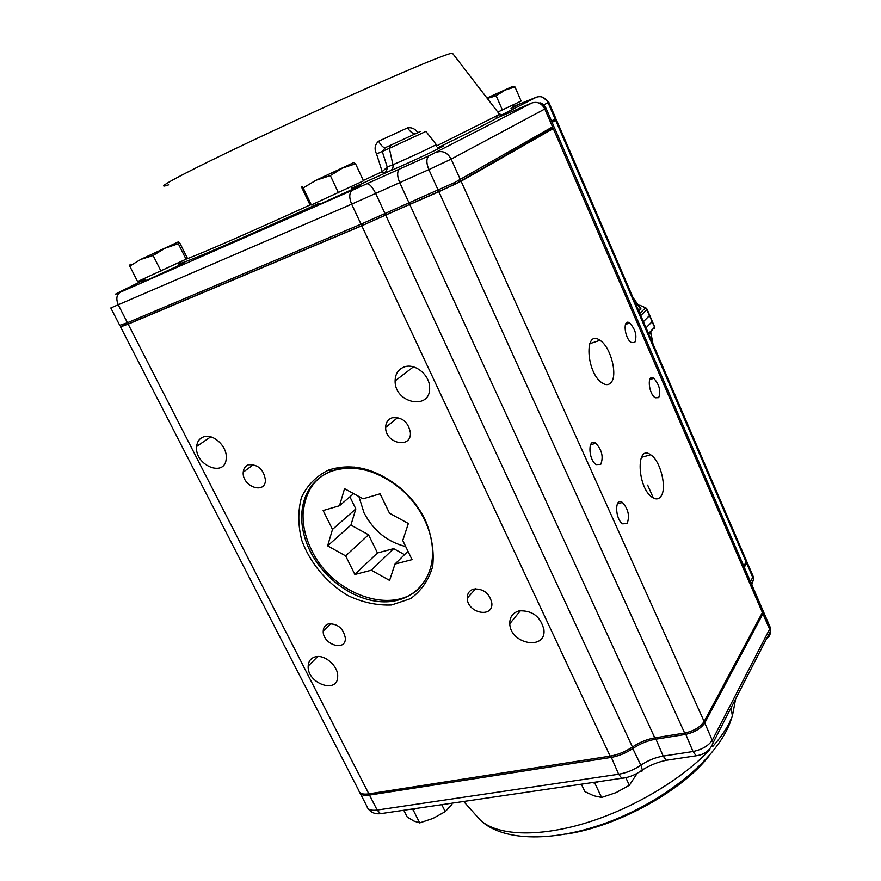 <?xml version="1.0" encoding="UTF-8"?>
<svg xmlns="http://www.w3.org/2000/svg" width="881" height="881" viewBox="0 0 881 881"><rect width="100%" height="100%" fill="white"/><g stroke="black" fill="none" stroke-linecap="round" stroke-linejoin="round"><path stroke-width="1.32" d="M498.316 117.371L494.913 116.721L436.447 145.982M168.656 184.834C150.794 190.902 181.816 174.02 248.883 142.248C315.75 110.554 400.403 72.782 433.738 59.6C446.271 54.633 452.548 52.563 452.592 53.389L499.087 113.726L498.965 114.585L494.913 116.721M417.748 132.624C415.215 128.813 411.812 127.216 407.551 127.855L378.588 141.235C374.788 144.649 374.106 148.9 376.561 153.999L382.2 171.663L383.753 173.381L382.266 171.63L387.233 167.049L382.255 151.411L389.325 148.349L392.948 164.703L387.233 167.049C387.211 169.912 386.087 172.004 383.863 173.326M358.886 496.499L364.051 512.896C373.5 530.714 387.387 541.936 405.7 546.561M660.739 496.598C667.424 488.845 660.607 460.708 650.663 454.783C635.608 443.418 637.194 488.129 652.436 497.457C655.805 499.615 658.57 499.329 660.739 496.598M610.676 382.949C618.275 376.198 610.83 346.751 599.939 340.319C583.883 328.448 586.118 373.203 602.329 383.048C605.665 385.184 608.452 385.151 610.676 382.949M627.173 523.402C629.86 515.969 628.274 508.987 622.415 502.467C614.619 496.598 614.817 519.008 622.68 523.854L627.173 523.402M600.732 464.364C603.617 457.074 601.976 450.026 595.831 443.253C587.759 437.24 588.079 459.618 596.206 464.617L600.732 464.364M658.713 397.639C661.003 391.01 659.362 384.579 653.79 378.334C646.874 373.258 648.361 393.664 655.255 397.794L658.713 397.639M634.783 342.5C637.238 335.98 635.542 329.483 629.717 323.008C622.592 317.821 624.244 338.271 631.336 342.511L634.783 342.5M310.31 551.451C324.593 579.973 355.594 601.426 383.764 601.844C411.923 602.417 433.463 581.031 432.549 550.977C432.208 540.67 429.565 530.296 424.609 519.878C419.037 508.414 411.361 498.327 401.571 489.605C377.685 470.025 354.228 463.913 331.179 471.28C312.711 479.044 302.877 493.624 301.687 515.033C301.39 527.135 304.264 539.282 310.31 551.451M354.283 467.073C322.92 467.745 305.839 483.361 303.064 513.898C302.756 525.99 305.619 538.104 311.654 550.262C332.269 594.433 393.135 616.293 420.182 587.22M425.523 520.484C431.921 536.397 434.3 551.748 432.659 566.549C428.651 580.183 421.283 590.887 410.557 598.662L391.56 604.983C377.233 605.588 362.741 602.483 348.116 595.677C326.906 583.123 310.057 563.014 301.765 540.339C297.921 525.076 297.844 510.727 301.511 497.302C307.37 485.112 316.389 476.026 328.558 470.047C352.444 462.393 376.793 468.725 401.604 489.054C411.768 498.106 419.741 508.579 425.523 520.484M248.486 464.761C245.314 465.928 243.563 468.395 243.233 472.161C241.812 486.334 265.203 494.924 265.445 480.211C263.749 469.408 258.1 464.254 248.486 464.761M392.067 417.792C387.926 419.367 385.79 422.572 385.658 427.428C385.195 443.484 411.306 449.266 410.425 432.769C408.2 421.812 402.077 416.823 392.067 417.792M328.756 623.803C325.276 624.794 323.437 627.206 323.228 631.038C322.413 644.385 345.726 652.127 345.385 638.296C343.524 628.571 337.985 623.748 328.756 623.803M473.89 589.026C469.452 590.325 467.238 593.387 467.238 598.199C467.326 613.165 493.25 618.528 491.851 603.155C489.528 593.309 483.537 588.596 473.89 589.026M404.082 367.014C398.256 369.359 395.261 373.985 395.117 380.889C394.578 403.586 431.029 410.777 429.609 387.409C429.675 374.733 414.654 362.763 404.082 367.014M203.412 436.932C199.425 438.474 197.168 441.645 196.639 446.447C194.294 465.465 225.492 478.13 226.241 458.296C227.573 446.601 212.993 432.956 203.412 436.932M315.464 656.797C310.905 658.019 308.482 661.113 308.185 666.08C306.973 683.601 338.062 694.547 337.687 676.3C338.271 666.069 324.737 654.209 315.464 656.797M519.206 610.852C512.808 612.658 509.659 616.964 509.78 623.748C510.253 644.242 546.308 650.817 543.94 629.717C540.582 616.579 532.333 610.291 519.206 610.852M552.134 122.349L556.418 119.893L554.656 120.389M762.307 609.024L762.924 610.456L762.384 612.515L704.139 721.528C700.285 727.221 693.776 731.065 684.647 733.058L654.792 737.871C646.984 739.236 639.54 742.287 632.448 747.011L385.647 214.975L361.783 225.8L128.163 324.142L120.444 326.708M385.647 214.975L438.892 191.75L461.093 181.211L553.268 128.571L554.479 127.789L552.244 128.285M552.079 122.228L554.601 120.532M124.838 324.164C120.378 326.708 120.851 326.917 126.28 324.792L362.653 225.316L454.662 184.426L552.178 128.472M743.773 566.098L746.141 562.056L555.68 120.356M632.448 747.011C625.301 751.757 617.867 754.797 610.159 756.118L368.864 793.858C362.884 794.684 359.536 793.572 358.798 790.532L120.565 326.939M746.185 560.129L746.141 562.056M404.533 554.656L393.642 548.643L371.308 570.216L389.6 580.425L394.985 564.06L412.055 559.633L402.76 540.494L408.355 523.512L389.512 513.227L380.074 493.8L363.082 498.8L344.548 488.669L339.504 505.727L323.129 510.54L332.5 529.404L327.633 545.846L345.638 555.889L368.544 534.789L350.924 525.065L327.633 545.846M371.308 570.216L354.867 574.478L345.638 555.889M350.924 525.065L355.836 508.899L349.889 496.796M355.836 508.899L332.5 529.404M353.6 493.613L339.504 505.727M407.98 551.253L394.985 564.06M393.642 548.643L377.464 552.96L354.867 574.478M377.464 552.96L368.544 534.789M555.812 118.483L551.55 121.016M553.775 126.159L454.794 182.455L361.023 224.181L127.426 322.721L119.728 325.298L110.896 308.13M499.087 113.99L502.071 114.739L499.758 116.799M498.25 117.393L495.904 116.402M498.998 114.365L501.619 115.246M376.561 153.999L382.255 151.411L385.349 147.656L420.347 131.478L385.349 147.656C383.565 148.008 381.308 145.872 378.588 141.235M416.118 133.339L416.041 133.372C413.332 134.165 410.502 132.326 407.551 127.855M746.482 561.109L746.636 563.212L744.269 567.254M762.847 610.269L763.464 611.711L762.935 613.771L704.767 722.916C700.913 728.62 694.415 732.463 685.275 734.457L655.431 739.247C647.623 740.602 640.168 743.652 633.076 748.376C625.928 753.123 618.506 756.162 610.797 757.484L369.491 795.08C363.798 795.873 360.472 794.893 359.514 792.129M510.991 108.484L512.852 107.592C518.755 104.685 518.81 104.454 513.006 106.898M502.401 110.026L496.146 95.765L505.066 90.082L514.978 86.933L521.134 101.062L497.82 112.085M487.292 98.43L496.146 95.765M514.978 86.933L512.511 86.536M487.215 98.331L512.037 86.668L486.973 98.011M145.894 280.048C141.687 282.217 141.918 282.327 146.598 280.367L178.182 265.798C186.904 261.459 186.948 261.15 178.314 264.873M186.034 259.19L137.601 281.579L129.749 266.095L140.696 259.454L153.118 255.501L165.11 248.2L178.314 243.707L178.336 241.868L179.68 242.727L187.235 257.913L186.034 259.19L178.314 243.707M160.992 271.139L153.118 255.501M130.157 264.102L129.749 266.095M140.696 259.454L178.336 241.868L140.696 259.454M351.332 189.019L353.061 188.523L351.288 189.514M319.043 203.742C313.57 206.539 313.856 206.694 319.913 204.172L351.244 189.867C363.06 184.041 363.104 183.644 351.365 188.677M355.55 163.767L363.49 180.847L311.334 204.976L303.229 187.895L316.015 180.264L330.364 175.594L342.335 168.139L355.55 163.767L353.843 162.6M338.469 192.873L330.364 175.594M311.334 204.976L309.936 204.755L302.007 188.038L301.908 186.486L303.229 187.895M316.015 180.264L353.666 162.622L316.015 180.264M592.759 782.592L594.895 783.319L601.602 797.481L593.761 795.763L584.907 791.645L581.394 784.266M625.884 777.846L629.364 785.279L616.061 792.625L601.602 797.481M594.895 783.319L598.408 781.766M637.238 773.276L629.364 785.279M411.526 809.143L413.112 809.859L419.708 822.887L413.993 821.092L407.242 817.072L403.784 810.278M441.777 804.705L445.246 811.632L433.045 818.405L419.708 822.887M413.112 809.859L416.35 808.428M451.975 804.342L445.246 811.632M640.652 308.702L638.879 311.202M643.372 321.631L649.429 315.64L646.147 308.108M654.418 328.844L654.682 327.181L652.05 321.774L646.037 327.809L652.039 321.741L654.792 327.567M648.493 333.492L654.715 327.071L648.702 333.998M645.993 308.097L647.15 309.341L652.05 321.774M640.751 315.541L647.15 309.352L646.412 308.251M639.804 313.361L645.454 307.876L640.289 305.465L645.74 307.854M654.847 327.941L654.715 328.514M640.773 309.374L633.648 299.077M712.685 746.548C719.92 738.366 725.481 730.47 729.347 722.861L732.397 716L735.668 698.853M476.423 815.729L480.409 820.189C496.763 835.397 536.97 837.611 584.599 823.35C632.195 809.077 682.147 779.399 709.91 749.588M565.91 834.109C617.052 826.785 682.456 790.709 709.073 755.887M351.387 188.435L390.404 170.694C392.552 169.471 393.4 167.478 392.948 164.703C403.102 160.617 438.386 144.143 436.205 144.517L425.93 131.401L389.325 148.349L390.591 145.365M390.404 170.694C406.879 164.152 458.88 139.341 439.024 147.534M437.416 147.931C469.077 132.668 489.241 122.536 497.908 117.536L531.849 103.011L429.234 155.673L352.411 190.263L120.146 292.305C114.299 294.849 114.034 294.783 119.342 292.118L144.748 279.541M382.2 171.663L363.313 180.473M310.376 204.821C249.664 232.507 200.593 253.871 186.067 259.146M368.864 793.858L128.163 324.142M610.159 756.118L361.783 225.8M654.792 737.871L409.588 204.106M684.647 733.058L438.892 191.75M704.139 721.528L461.093 181.211M762.384 612.515L553.268 128.571M182.499 260.875C161.19 272.879 221.384 247.968 318.592 203.511M543.819 104.861L548.037 102.625L555.107 119.034L554.49 120.873M513.072 106.634L536.298 97.229C541.308 95.644 545.218 97.439 548.037 102.625L548.764 102.13M110.819 307.965L351.651 204.161L428.849 169.615L451.16 159.131L544.81 109.002L552.64 127.106L551.958 129.133M531.849 103.011C537.377 101.271 541.705 103.264 544.81 109.002L546.011 108.154M436.657 152.204C442.714 150.343 447.548 152.655 451.16 159.131L460.345 179.559L459.651 181.816M429.234 155.673C426.25 158.04 426.118 162.688 428.849 169.615L438.143 190.087L439.696 191.287M400.106 168.48C397.045 170.87 396.868 175.484 399.578 182.312L408.839 202.465L410.414 203.643M366.694 183.744C369.304 183.545 372.256 186.706 375.57 193.247L384.898 213.345L385.063 215.151M352.411 190.263C349.173 192.73 348.92 197.366 351.651 204.161L361.023 224.181L362.653 225.316M120.146 292.305C116.446 294.871 115.863 299.144 118.428 305.145L127.426 322.721L129.144 323.624M536.529 97.13L502.071 114.739L500.177 114.794M501.399 115.521L498.965 114.585M750.425 581.493L752.748 577.396L746.636 563.212L745.733 562.739M751.306 583.552L753.387 579.874L752.77 575.425M359.767 792.426L367.025 806.544C367.795 809.661 371.176 810.828 377.167 810.057L618.649 774.234C626.358 772.967 633.758 769.95 640.872 765.182C647.931 760.435 655.365 757.407 663.173 756.096L693.028 751.526C702.157 749.588 708.632 745.733 712.432 739.963L769.598 629.199L762.935 613.771L761.988 613.275M703.666 722.31L704.767 722.916L713.192 742.573L770.247 631.578L769.476 625.631M655.365 737.782L663.173 756.096L666.333 760.281L696.166 755.777L693.028 751.526L685.198 732.97M610.753 756.019L618.649 774.234L621.843 778.341C629.155 777.471 635.983 774.663 642.326 769.928L640.872 765.182L632.129 747.22M385.25 812.987L380.493 813.681L377.167 810.057L369.491 795.08L369.546 793.759M368.643 795.202L368.027 793.979M367.674 808.064C370.604 812.425 374.877 814.297 380.493 813.681L626.072 777.626M670.265 759.686L666.333 760.281C658.085 761.955 650.079 765.16 642.326 769.928L641.764 771.756L639.925 771.635M713.192 742.573C710.416 750.194 704.745 754.588 696.166 755.777L700.142 754.995M763.464 611.711L770.115 627.096L770.247 631.578C770.501 634.606 769.333 636.886 766.745 638.395M746.989 562.001L753.09 576.163L753.387 579.874L751.801 584.687M640.289 305.465L638.648 305.2M649.429 315.64L643.383 321.664M652.821 343.546L650.53 332.137M731.054 707.828L732.397 716L729.523 724.182C714.348 760.975 664.792 800.455 610.126 821.455C555.426 842.379 503.161 842.071 480.409 820.189L463.703 801.501M641.39 457.36L650.663 454.783M589.675 343.722L599.939 340.319M617.405 503.778L622.415 502.467M590.512 444.784L595.831 443.253M649.682 379.601L653.79 378.334M625.422 324.439L629.717 323.008M303.064 513.898L301.687 515.033M331.179 471.28L328.558 470.047M401.571 489.605L401.604 489.054M253.431 464.606L243.233 472.161M397.794 417.572L385.658 427.428M330.838 623.561L323.228 631.038M475.641 588.761L467.238 598.199M413.42 366.87L395.117 380.889M210.735 436.844L196.639 446.447M317.711 656.521L308.185 666.08M520.473 610.621L509.78 623.748M746.493 560.856L556.418 119.893M762.924 610.456L554.479 127.789M542.784 97.262L548.786 102.196L555.845 118.572M539.194 103.143C540.868 102.207 543.159 103.925 546.055 108.275L553.841 126.324M126.28 324.792L124.386 323.966M454.662 184.426L454.794 182.455M512.852 107.592L513.513 104.707M178.182 265.798L178.623 262.725M146.598 280.367L143.46 278.969M351.244 189.867L351.574 186.574M319.913 204.172L316.708 202.586M647.656 485.112L653.35 498.018M647.15 309.341L654.715 327.071M640.509 305.443L638.868 305.2M650.74 331.928L652.997 343.964M640.994 308.923L633.01 297.58"/></g></svg>
